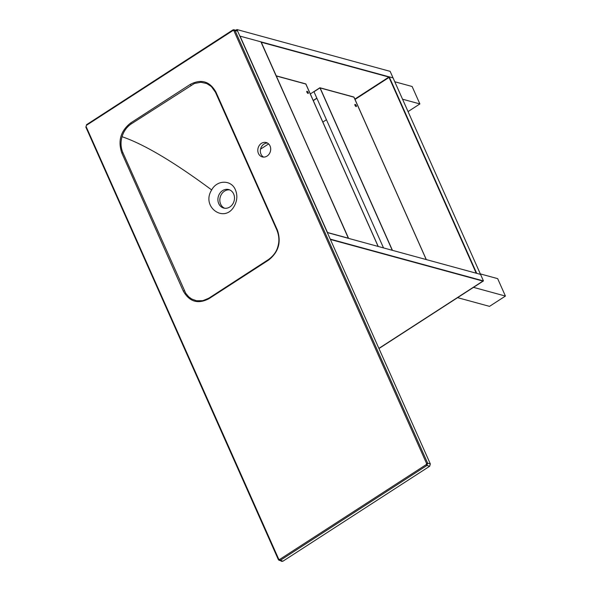 <?xml version="1.0" encoding="UTF-8"?>
<svg xmlns="http://www.w3.org/2000/svg" width="591" height="591" viewBox="0 0 591 591"><rect width="100%" height="100%" fill="white"/><g stroke="black" fill="none" stroke-linecap="round" stroke-linejoin="round"><path stroke-width="0.89" d="M355.154 104.393A1.278 0.48 57.1 0 0 354.947 104.415A1.278 0.48 57.1 0 0 355.243 105.745A1.278 0.48 57.1 0 0 356.336 106.557A1.278 0.48 57.1 0 0 356.174 105.442A1.278 0.48 57.1 0 0 355.154 104.393M353.92 97.168L426.229 259.567L353.92 97.168L319.96 87.896L353.92 97.168M392.439 250.348L320.13 87.941L392.439 250.348M383.515 247.917L313.924 91.612L319.894 87.756L313.991 91.76L319.96 87.896L392.269 250.303M426.31 259.597L353.943 97.042L319.894 87.756M322.834 122.071L326.446 119.729M313.282 100.61L316.894 98.276L313.282 100.61M310.319 93.954L313.924 91.612L316.835 98.15L313.23 100.485M307.069 91.273A1.278 0.48 57.1 0 0 306.855 91.287A1.278 0.48 57.1 0 0 307.15 92.624A1.278 0.48 57.1 0 0 308.243 93.437A1.278 0.48 57.1 0 0 308.081 92.322A1.278 0.48 57.1 0 0 307.069 91.273M305.828 84.04L378.137 246.447L305.828 84.04L276.3 75.988L305.828 84.04M378.225 246.469L305.85 83.922L276.241 75.84M483.453 280.924L330.243 239.119L327.333 232.581L348.609 238.387L261.126 41.895L348.335 238.188L327.48 232.499L240.057 36.147L260.912 41.835L348.542 238.247L327.266 232.44L236.932 29.55L390.141 71.356L480.542 274.387L476.708 273.345L389.225 76.845L393.052 77.894L239.843 36.088L327.333 232.581L480.542 274.387L483.453 280.924L378.957 348.542M394.781 81.765L412.119 86.5L419.876 103.935L402.537 99.199M408.056 111.588L419.876 103.935M505.423 296.069L473.509 287.359L457.597 297.657L489.511 306.367L505.423 296.069L497.659 278.634L480.32 273.906M355.014 99.451L389.055 77.428L476.213 273.197L389.055 77.428L355.014 99.451M354.851 99.089L389.225 76.845M330.399 239.466L482.906 281.087L378.89 348.387L482.906 281.087L330.399 239.466M261.281 42.242L388.893 77.066L261.281 42.242M236.09 30.097L236.932 29.55M268.624 143.916L260.557 149.139M270.05 145.962A7.454 6.375 105.3 0 1 269.127 154.088A7.454 6.375 105.3 0 1 262.286 156.911A7.454 6.375 105.3 0 1 258.097 148.038A7.454 6.375 105.3 0 1 266.209 142.527A7.454 6.375 105.3 0 1 270.05 145.962M267.442 143.037A7.454 6.375 -74.7 0 0 260.653 148.74A7.454 6.375 -74.7 0 0 263.608 157.103M234.354 205.927C237.242 200.578 237.604 195.229 235.44 189.896C231.406 179.642 217.089 179.679 211.667 189.94C200.755 207.072 224.853 224.026 234.354 205.927M233.659 193.981A9.582 8.193 105.3 0 1 232.477 204.427A9.582 8.193 105.3 0 1 223.679 208.047A9.582 8.193 105.3 0 1 218.293 196.648A9.582 8.193 105.3 0 1 228.724 189.563A9.582 8.193 105.3 0 1 233.659 193.981M208.793 298.226L202.779 300.686L196.515 300.76L191.639 298.965L188.721 296.837L185.722 293.254L122.898 152.677C120.749 147.647 120.461 142.32 122.041 136.713C123.733 131.158 126.851 126.858 131.379 123.822L194.424 83.471L200.896 82.289L206.776 83.553L211.319 86.5L215.597 92.41M224.654 208.246A9.582 8.193 105.3 0 1 220.214 197.172A9.582 8.193 105.3 0 1 229.663 189.896M85.821 127.035L278.346 559.596L279.203 560.423L280.415 560.268L426.953 465.449L427.64 463.145L235.019 30.503L234.043 29.69L232.913 29.919L232.95 30.518L237.582 31.005L430.344 463.95L429.664 466.255L282.912 561.214L281.708 561.369L278.346 559.596L278.701 559.138L86.072 126.496L86.412 125.344L232.95 30.518M86.5 124.731L232.913 29.919L236.614 30.2L237.582 31.005M208.889 298.721L268.558 260.114C278.516 252.224 281.456 242.221 277.393 230.106L215.937 92.085C209.805 81.299 201.258 78.729 190.309 84.373L130.648 122.98C120.69 130.87 117.742 140.872 121.812 152.988L183.269 291.016C189.401 301.802 197.941 304.372 208.889 298.721L208.859 298.123C203.799 300.878 199.684 301.757 196.515 300.76L196.53 300.767M233.94 30.813L426.562 463.455L427.64 463.145L430.344 463.95M86.072 126.496L86.412 125.344M426.562 463.455L426.222 464.615L279.683 559.433L280.415 560.268L282.912 561.214M122.041 136.713C144.056 144.234 173.931 161.978 211.667 189.94M426.222 464.615L426.953 465.449L429.664 466.255M279.683 559.433L278.701 559.138M184.348 290.698L183.269 291.016M268.558 260.114L268.521 259.515L208.978 298.108M122.898 152.677L121.812 152.988M277.393 230.106L277.039 230.571C279.181 235.994 279.44 241.416 277.807 246.831C276.514 251.677 273.419 255.903 268.521 259.515L268.639 259.501M131.379 123.822L130.648 122.98M215.937 92.085L215.589 92.551L277.149 230.653M191.041 85.215L190.309 84.373M205.845 83.191L205.831 83.183C210.426 85.001 213.676 88.118 215.589 92.551L215.7 92.632"/></g></svg>

